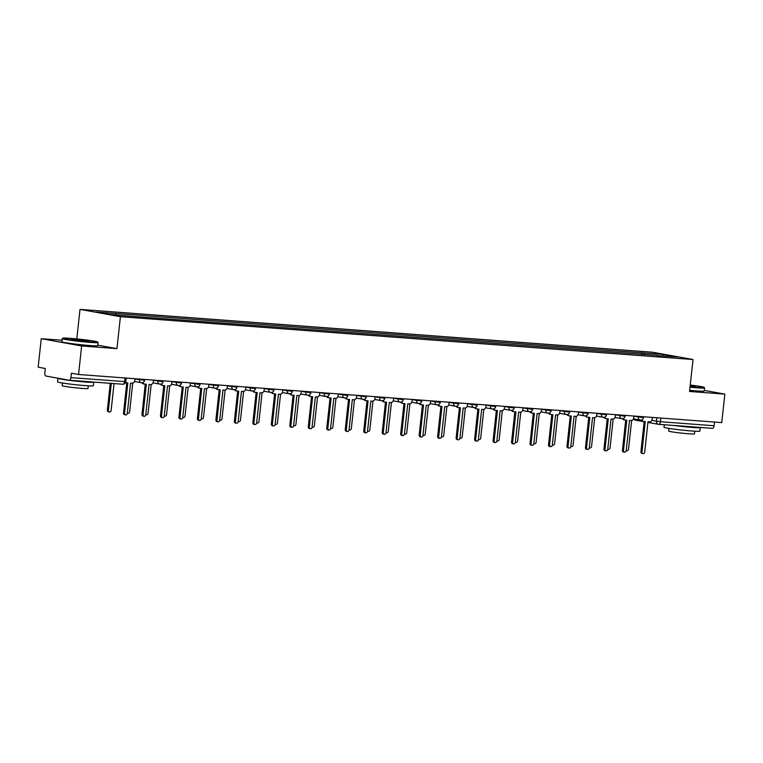 <?xml version="1.0" encoding="UTF-8"?>
<svg xmlns="http://www.w3.org/2000/svg" width="763" height="763" viewBox="0 0 763 763"><rect width="100%" height="100%" fill="white"/><g stroke="black" fill="none" stroke-linecap="round" stroke-linejoin="round"><path stroke-width="1.14" d="M62.051 340.25L41.25 338.696L38.15 367.194L45.303 368.481L44.817 372.926A2.88 1.64 -85.7 0 0 46.123 376.083L68.994 380.203A2.88 1.64 -85.7 0 0 69.09 380.222A2.88 1.64 -85.7 0 0 70.921 377.637L125.828 381.672L126.219 378.057M76.805 338.925L80.01 309.396L120.411 316.693L693.023 359.526L689.552 391.467L724.85 394.109L721.75 422.607L78.551 374.49L81.651 345.982L116.949 348.624L120.411 316.693M693.023 359.526L652.623 352.239L80.01 309.396M78.551 374.49L71.398 373.193L70.921 377.637M41.25 338.696L81.651 345.982M724.85 394.109L704.278 390.398M714.521 422.063L714.12 425.754A2.88 1.64 94.3 0 1 712.289 428.339A2.88 1.64 94.3 0 1 712.194 428.329L658.727 424.333M644.458 354.681L643.762 352.992L663.667 354.48L677.239 356.931L657.191 355.634M643.762 352.992L95.795 312L109.376 314.442L131.169 316.273L657.334 355.444M97.788 345.172L116.949 348.624M641.664 354.471L641.864 352.649M115.699 313.488L116.31 314.966M663.667 354.48L663.161 355.882M641.817 419.85A2.88 2.375 100.2 0 0 643.514 421.434A2.88 2.375 100.2 0 0 643.724 421.462L645.26 421.577L641.969 451.868A1.66 1.364 100.2 0 0 644.697 452.068L647.987 421.786L649.523 421.901A2.88 2.375 100.2 0 0 652.203 419.211L652.403 417.418M643.037 453.603L641.988 453.413A1.66 1.364 -79.8 0 1 640.92 451.677L644.201 421.5M642.665 421.271A2.88 2.375 -79.8 0 1 642.465 421.252A2.88 2.375 -79.8 0 1 640.949 420.079M626.251 450.351A1.66 1.364 100.2 0 0 628.531 449.159L631.65 420.47M633.395 418.982A2.88 2.375 100.2 0 0 633.996 418.925M623.333 418.467A2.88 2.375 100.2 0 0 625.04 420.051A2.88 2.375 100.2 0 0 625.24 420.079L626.785 420.194L623.495 450.485A1.66 1.364 100.2 0 0 626.213 450.695L629.504 420.403L631.049 420.518A2.88 2.375 100.2 0 0 633.729 417.828L633.919 416.035M624.554 452.221L623.505 452.03A1.66 1.364 -79.8 0 1 622.436 450.294L625.717 420.117M624.191 419.888A2.88 2.375 -79.8 0 1 623.991 419.869A2.88 2.375 -79.8 0 1 622.465 418.696M604.859 417.084A2.88 2.375 100.2 0 0 606.566 418.677A2.88 2.375 100.2 0 0 606.766 418.696L608.302 418.811L605.011 449.102A1.66 1.364 100.2 0 0 607.739 449.312L611.029 419.021L612.565 419.135A2.88 2.375 100.2 0 0 615.245 416.445L615.445 414.652M606.08 450.838L605.03 450.647A1.66 1.364 -79.8 0 1 603.962 448.911L607.243 418.734M605.708 418.505A2.88 2.375 -79.8 0 1 605.507 418.486A2.88 2.375 -79.8 0 1 603.991 417.313M607.777 448.968A1.66 1.364 100.2 0 0 610.057 447.776L613.175 419.087M614.911 417.599A2.88 2.375 100.2 0 0 615.512 417.542M589.294 447.585A1.66 1.364 100.2 0 0 591.573 446.393L594.692 417.704M596.437 416.216A2.88 2.375 100.2 0 0 597.038 416.159M690.067 386.717A17.597 0.858 6.2 0 0 696.533 387.289A17.597 0.858 6.2 0 0 704.154 387.366A17.597 0.858 6.2 0 0 690.248 385.048M704.154 387.366L704.535 387.842A18.026 0.877 -173.8 0 1 704.554 387.881A18.026 0.877 -173.8 0 1 696.733 387.757A18.026 0.877 -173.8 0 1 690.019 387.165M690.2 385.496L695.408 386.479L690.114 386.278M693.939 386.536L690.153 385.944M700.119 427.433A18.026 0.877 -173.8 0 1 700.243 427.557L699.852 431.133A18.026 0.877 -173.8 0 1 692.031 431.009A18.026 0.877 -173.8 0 1 673.519 429.054A18.026 0.877 -173.8 0 1 664.01 427.242L664.277 424.753M700.243 427.557A18.026 0.877 -173.8 0 1 692.423 427.433A18.026 0.877 -173.8 0 1 673.824 425.468M694.769 431.19L694.483 433.88A12.981 0.629 -173.8 0 1 688.846 433.794A12.981 0.629 -173.8 0 1 675.513 432.383A12.981 0.629 -173.8 0 1 668.674 431.076L668.96 428.386M704.554 387.881L704.211 391.038A18.026 0.877 -173.8 0 1 696.39 390.914A18.026 0.877 -173.8 0 1 689.676 390.322M691.259 426.765A9.805 0.477 -173.8 0 1 687.816 426.603A9.805 0.477 -173.8 0 1 682.685 426.126M70.339 338.352A17.597 0.858 6.2 0 0 62.728 338.19A17.597 0.858 6.2 0 0 71.608 339.955A17.597 0.858 6.2 0 0 90.053 341.91A17.597 0.858 6.2 0 0 97.674 341.986A17.597 0.858 6.2 0 0 88.031 340.212A17.597 0.858 6.2 0 0 70.339 338.352M97.674 341.986L98.055 342.463A18.026 0.877 -173.8 0 1 98.074 342.511A18.026 0.877 -173.8 0 1 90.253 342.387A18.026 0.877 -173.8 0 1 71.732 340.432A18.026 0.877 -173.8 0 1 62.223 338.619A18.026 0.877 -173.8 0 1 62.251 338.572L62.728 338.19M75.27 339.239L88.928 341.099L71.455 339.201L75.27 339.239M87.459 341.156L72.876 339.573M93.63 382.053A18.026 0.877 -173.8 0 1 93.763 382.177L93.372 385.763A18.026 0.877 -173.8 0 1 85.551 385.639A18.026 0.877 -173.8 0 1 67.039 383.684A18.026 0.877 -173.8 0 1 57.53 381.862L57.912 378.286A18.026 0.877 -173.8 0 1 57.988 378.219M93.763 382.177A18.026 0.877 -173.8 0 1 85.942 382.053A18.026 0.877 -173.8 0 1 67.421 380.098A18.026 0.877 -173.8 0 1 57.912 378.286M88.289 385.82L87.993 388.51A12.981 0.629 -173.8 0 1 82.366 388.424A12.981 0.629 -173.8 0 1 69.032 387.013A12.981 0.629 -173.8 0 1 62.184 385.706L62.48 383.016M98.074 342.511L97.731 345.658A18.026 0.877 -173.8 0 1 89.91 345.534A18.026 0.877 -173.8 0 1 71.388 343.579A18.026 0.877 -173.8 0 1 61.879 341.767L62.223 338.619M84.779 381.395A9.805 0.477 -173.8 0 1 81.336 381.223A9.805 0.477 -173.8 0 1 76.205 380.756M586.375 415.701A2.88 2.375 100.2 0 0 588.082 417.294A2.88 2.375 100.2 0 0 588.283 417.313L589.828 417.428L586.537 447.719A1.66 1.364 100.2 0 0 589.255 447.929L592.546 417.638L594.091 417.752A2.88 2.375 100.2 0 0 596.771 415.062L596.962 413.269M587.605 449.455L586.547 449.264A1.66 1.364 -79.8 0 1 585.479 447.528L588.759 417.351M587.233 417.123A2.88 2.375 -79.8 0 1 587.033 417.103A2.88 2.375 -79.8 0 1 585.507 415.93M567.901 414.328A2.88 2.375 100.2 0 0 569.608 415.911A2.88 2.375 100.2 0 0 569.808 415.93L571.344 416.045L568.053 446.336A1.66 1.364 100.2 0 0 570.781 446.546L574.072 416.255L575.607 416.369A2.88 2.375 100.2 0 0 578.287 413.68L578.488 411.886M569.122 448.072L568.073 447.881A1.66 1.364 -79.8 0 1 567.004 446.145L570.285 415.969M568.759 415.74A2.88 2.375 -79.8 0 1 568.549 415.721A2.88 2.375 -79.8 0 1 567.033 414.547M549.417 412.945A2.88 2.375 100.2 0 0 551.124 414.528A2.88 2.375 100.2 0 0 551.325 414.547L552.87 414.662L549.579 444.953A1.66 1.364 100.2 0 0 552.298 445.163L555.588 414.872L557.133 414.986A2.88 2.375 100.2 0 0 559.813 412.297L560.004 410.504M550.648 446.689L549.589 446.498A1.66 1.364 -79.8 0 1 548.521 444.762L551.802 414.586M550.276 414.357A2.88 2.375 -79.8 0 1 550.075 414.338A2.88 2.375 -79.8 0 1 548.549 413.164M570.819 446.202A1.66 1.364 100.2 0 0 573.099 445.01L576.218 416.321M577.953 414.834A2.88 2.375 100.2 0 0 578.554 414.776M552.336 444.819A1.66 1.364 100.2 0 0 554.615 443.627L557.734 414.938M559.479 413.451A2.88 2.375 100.2 0 0 560.08 413.393M533.862 443.437A1.66 1.364 100.2 0 0 536.141 442.244L539.26 413.556M540.996 412.068A2.88 2.375 100.2 0 0 541.596 412.01M515.378 442.054A1.66 1.364 100.2 0 0 517.657 440.861L520.776 412.173M522.521 410.685A2.88 2.375 100.2 0 0 523.122 410.637M496.904 440.671A1.66 1.364 100.2 0 0 499.183 439.478L502.302 410.79M504.038 409.302A2.88 2.375 100.2 0 0 504.639 409.254M478.42 439.297A1.66 1.364 100.2 0 0 480.7 438.096L483.818 409.407M485.564 407.919A2.88 2.375 100.2 0 0 486.165 407.871M459.946 437.914A1.66 1.364 100.2 0 0 462.225 436.713L465.344 408.024M467.08 406.536A2.88 2.375 100.2 0 0 467.681 406.488M441.462 436.531A1.66 1.364 100.2 0 0 443.742 435.33L446.86 406.641M448.606 405.153A2.88 2.375 100.2 0 0 449.207 405.105M422.988 435.148A1.66 1.364 100.2 0 0 425.268 433.947L428.386 405.258M430.122 403.78A2.88 2.375 100.2 0 0 430.723 403.722M404.504 433.766A1.66 1.364 100.2 0 0 406.784 432.564L409.903 403.875M411.648 402.397A2.88 2.375 100.2 0 0 412.249 402.339M386.03 432.383A1.66 1.364 100.2 0 0 388.31 431.181L391.429 402.492M393.164 401.014A2.88 2.375 100.2 0 0 393.765 400.956M367.547 431A1.66 1.364 100.2 0 0 369.826 429.798L372.945 401.109M374.69 399.631A2.88 2.375 100.2 0 0 375.291 399.574M349.072 429.617A1.66 1.364 100.2 0 0 351.352 428.415L354.471 399.726M356.207 398.248A2.88 2.375 100.2 0 0 356.807 398.191M330.589 428.234A1.66 1.364 100.2 0 0 332.878 427.032L335.987 398.343M337.732 396.865A2.88 2.375 100.2 0 0 338.333 396.808M312.115 426.851A1.66 1.364 100.2 0 0 314.394 425.649L317.513 396.97M319.249 395.482A2.88 2.375 100.2 0 0 319.85 395.425M293.631 425.468A1.66 1.364 100.2 0 0 295.92 424.266L299.029 395.587M300.775 394.099A2.88 2.375 100.2 0 0 301.375 394.042M275.157 424.085A1.66 1.364 100.2 0 0 277.436 422.893L280.555 394.204M282.291 392.716A2.88 2.375 100.2 0 0 282.892 392.659M256.673 422.702A1.66 1.364 100.2 0 0 258.962 421.51L262.071 392.821M263.817 391.333A2.88 2.375 100.2 0 0 264.418 391.276M238.199 421.319A1.66 1.364 100.2 0 0 240.479 420.127L243.597 391.438M245.333 389.95A2.88 2.375 100.2 0 0 245.934 389.893M530.943 411.562A2.88 2.375 100.2 0 0 532.65 413.145A2.88 2.375 100.2 0 0 532.851 413.164L534.386 413.279L531.096 443.57A1.66 1.364 100.2 0 0 533.823 443.78L537.114 413.489L538.649 413.603A2.88 2.375 100.2 0 0 541.329 410.914L541.53 409.121M532.164 445.306L531.115 445.115A1.66 1.364 -79.8 0 1 530.047 443.389L533.327 413.203M531.801 412.983A2.88 2.375 -79.8 0 1 531.592 412.955A2.88 2.375 -79.8 0 1 530.075 411.782M512.459 410.179A2.88 2.375 100.2 0 0 514.167 411.762A2.88 2.375 100.2 0 0 514.367 411.782L515.912 411.906L512.622 442.187A1.66 1.364 100.2 0 0 515.34 442.397L518.63 412.106L520.175 412.22A2.88 2.375 100.2 0 0 522.855 409.531L523.046 407.738M513.69 443.923L512.631 443.732A1.66 1.364 -79.8 0 1 511.563 442.006L514.844 411.82M513.318 411.6A2.88 2.375 -79.8 0 1 513.117 411.572A2.88 2.375 -79.8 0 1 511.591 410.399M493.985 408.796A2.88 2.375 100.2 0 0 495.692 410.38A2.88 2.375 100.2 0 0 495.893 410.399L497.428 410.523L494.138 440.804A1.66 1.364 100.2 0 0 496.866 441.014L500.156 410.723L501.692 410.837A2.88 2.375 100.2 0 0 504.372 408.148L504.572 406.355M495.206 442.54L494.157 442.349A1.66 1.364 -79.8 0 1 493.089 440.623L496.37 410.437M494.844 410.217A2.88 2.375 -79.8 0 1 494.634 410.189A2.88 2.375 -79.8 0 1 493.117 409.016M475.511 407.413A2.88 2.375 100.2 0 0 477.209 408.997A2.88 2.375 100.2 0 0 477.409 409.025L478.954 409.14L475.664 439.431A1.66 1.364 100.2 0 0 478.382 439.631L481.672 409.34L483.217 409.454A2.88 2.375 100.2 0 0 485.897 406.765L486.088 404.972M476.732 441.157L475.673 440.966A1.66 1.364 -79.8 0 1 474.615 439.24L477.886 409.054M476.36 408.834A2.88 2.375 -79.8 0 1 476.16 408.806A2.88 2.375 -79.8 0 1 474.634 407.633M457.027 406.03A2.88 2.375 100.2 0 0 458.735 407.614A2.88 2.375 100.2 0 0 458.935 407.642L460.471 407.757L457.18 438.048A1.66 1.364 100.2 0 0 459.908 438.248L463.198 407.957L464.734 408.071A2.88 2.375 100.2 0 0 467.414 405.382L467.614 403.589M458.248 439.774L457.199 439.593A1.66 1.364 -79.8 0 1 456.131 437.857L459.412 407.671M457.886 407.452A2.88 2.375 -79.8 0 1 457.676 407.423A2.88 2.375 -79.8 0 1 456.16 406.25M438.553 404.648A2.88 2.375 100.2 0 0 440.251 406.231A2.88 2.375 100.2 0 0 440.451 406.259L441.996 406.374L438.706 436.665A1.66 1.364 100.2 0 0 441.424 436.865L444.715 406.574L446.26 406.689A2.88 2.375 100.2 0 0 448.94 403.999L449.13 402.215M439.774 438.391L438.715 438.21A1.66 1.364 -79.8 0 1 437.657 436.474L440.928 406.288M439.402 406.069A2.88 2.375 -79.8 0 1 439.202 406.04A2.88 2.375 -79.8 0 1 437.676 404.867M420.07 403.265A2.88 2.375 100.2 0 0 421.777 404.848A2.88 2.375 100.2 0 0 421.977 404.876L423.513 404.991L420.222 435.282A1.66 1.364 100.2 0 0 422.95 435.482L426.24 405.191L427.776 405.306A2.88 2.375 100.2 0 0 430.456 402.616L430.656 400.833M421.29 437.008L420.241 436.827A1.66 1.364 -79.8 0 1 419.173 435.091L422.454 404.905M420.928 404.686A2.88 2.375 -79.8 0 1 420.728 404.657A2.88 2.375 -79.8 0 1 419.202 403.484M401.596 401.882A2.88 2.375 100.2 0 0 403.293 403.465A2.88 2.375 100.2 0 0 403.493 403.493L405.039 403.608L401.748 433.899A1.66 1.364 100.2 0 0 404.466 434.099L407.757 403.808L409.302 403.923A2.88 2.375 100.2 0 0 411.982 401.243L412.173 399.45M402.816 435.635L401.767 435.444A1.66 1.364 -79.8 0 1 400.699 433.708L403.97 403.522M402.444 403.303A2.88 2.375 -79.8 0 1 402.244 403.274A2.88 2.375 -79.8 0 1 400.718 402.101M383.112 400.499A2.88 2.375 100.2 0 0 384.819 402.082A2.88 2.375 100.2 0 0 385.019 402.111L386.555 402.225L383.264 432.516A1.66 1.364 100.2 0 0 385.992 432.716L389.283 402.425L390.818 402.54A2.88 2.375 100.2 0 0 393.498 399.86L393.698 398.067M384.333 434.252L383.284 434.061A1.66 1.364 -79.8 0 1 382.215 432.325L385.496 402.149M383.97 401.92A2.88 2.375 -79.8 0 1 383.77 401.891A2.88 2.375 -79.8 0 1 382.244 400.718M364.638 399.116A2.88 2.375 100.2 0 0 366.335 400.699A2.88 2.375 100.2 0 0 366.536 400.728L368.081 400.842L364.79 431.133A1.66 1.364 100.2 0 0 367.508 431.333L370.799 401.042L372.344 401.157A2.88 2.375 100.2 0 0 375.024 398.477L375.215 396.684M365.858 432.869L364.809 432.678A1.66 1.364 -79.8 0 1 363.741 430.942L367.013 400.766M365.487 400.537A2.88 2.375 -79.8 0 1 365.286 400.508A2.88 2.375 -79.8 0 1 363.76 399.335M346.154 397.733A2.88 2.375 100.2 0 0 347.861 399.316A2.88 2.375 100.2 0 0 348.062 399.345L349.597 399.459L346.307 429.75A1.66 1.364 100.2 0 0 349.034 429.95L352.325 399.659L353.86 399.774A2.88 2.375 100.2 0 0 356.54 397.094L356.741 395.301M347.375 431.486L346.326 431.295A1.66 1.364 -79.8 0 1 345.257 429.559L348.538 399.383M347.012 399.154A2.88 2.375 -79.8 0 1 346.812 399.125A2.88 2.375 -79.8 0 1 345.286 397.952M327.68 396.35A2.88 2.375 100.2 0 0 329.378 397.933A2.88 2.375 100.2 0 0 329.578 397.962L331.123 398.076L327.832 428.367A1.66 1.364 100.2 0 0 330.551 428.568L333.841 398.276L335.386 398.391A2.88 2.375 100.2 0 0 338.066 395.711L338.257 393.918M328.901 430.103L327.852 429.912A1.66 1.364 -79.8 0 1 326.783 428.177L330.055 398M328.529 397.771A2.88 2.375 -79.8 0 1 328.328 397.742A2.88 2.375 -79.8 0 1 326.802 396.569M309.196 394.967A2.88 2.375 100.2 0 0 310.903 396.55A2.88 2.375 100.2 0 0 311.104 396.579L312.639 396.693L309.349 426.984A1.66 1.364 100.2 0 0 312.077 427.185L315.367 396.894L316.903 397.008A2.88 2.375 100.2 0 0 319.583 394.328L319.783 392.535M310.417 428.72L309.368 428.529A1.66 1.364 -79.8 0 1 308.3 426.794L311.581 396.617M310.055 396.388A2.88 2.375 -79.8 0 1 309.854 396.359A2.88 2.375 -79.8 0 1 308.328 395.186M290.722 393.584A2.88 2.375 100.2 0 0 292.42 395.167A2.88 2.375 100.2 0 0 292.62 395.196L294.165 395.31L290.875 425.601A1.66 1.364 100.2 0 0 293.593 425.802L296.883 395.511L298.428 395.635A2.88 2.375 100.2 0 0 301.108 392.945L301.299 391.152M291.943 427.337L290.894 427.146A1.66 1.364 -79.8 0 1 289.826 425.411L293.097 395.234M291.571 395.005A2.88 2.375 -79.8 0 1 291.371 394.976A2.88 2.375 -79.8 0 1 289.845 393.803M272.238 392.201A2.88 2.375 100.2 0 0 273.946 393.784A2.88 2.375 100.2 0 0 274.146 393.813L275.681 393.927L272.391 424.218A1.66 1.364 100.2 0 0 275.119 424.419L278.409 394.137L279.945 394.252A2.88 2.375 100.2 0 0 282.625 391.562L282.825 389.769M273.459 425.954L272.41 425.764A1.66 1.364 -79.8 0 1 271.342 424.028L274.623 393.851M273.097 393.622A2.88 2.375 -79.8 0 1 272.896 393.594A2.88 2.375 -79.8 0 1 271.37 392.43M253.764 390.818A2.88 2.375 100.2 0 0 255.462 392.401A2.88 2.375 100.2 0 0 255.662 392.43L257.207 392.544L253.917 422.836A1.66 1.364 100.2 0 0 256.635 423.036L259.925 392.754L261.471 392.869A2.88 2.375 100.2 0 0 264.151 390.179L264.341 388.386M254.985 424.571L253.936 424.381A1.66 1.364 -79.8 0 1 252.868 422.645L256.139 392.468M254.613 392.239A2.88 2.375 -79.8 0 1 254.413 392.22A2.88 2.375 -79.8 0 1 252.887 391.047M235.281 389.435A2.88 2.375 100.2 0 0 236.988 391.018A2.88 2.375 100.2 0 0 237.188 391.047L238.724 391.161L235.433 421.453A1.66 1.364 100.2 0 0 238.161 421.662L241.451 391.371L242.987 391.486A2.88 2.375 100.2 0 0 245.667 388.796L245.867 387.003M236.501 423.188L235.452 422.998A1.66 1.364 -79.8 0 1 234.384 421.262L237.665 391.085M236.139 390.856A2.88 2.375 -79.8 0 1 235.939 390.837A2.88 2.375 -79.8 0 1 234.413 389.664M216.806 388.052A2.88 2.375 100.2 0 0 218.504 389.645A2.88 2.375 100.2 0 0 218.704 389.664L220.249 389.779L216.959 420.07A1.66 1.364 100.2 0 0 219.687 420.279L222.977 389.988L224.513 390.103A2.88 2.375 100.2 0 0 227.193 387.413L227.384 385.62M218.027 421.805L216.978 421.615A1.66 1.364 -79.8 0 1 215.91 419.879L219.181 389.702M217.655 389.473A2.88 2.375 -79.8 0 1 217.455 389.454A2.88 2.375 -79.8 0 1 215.929 388.281M198.323 386.669A2.88 2.375 100.2 0 0 200.03 388.262A2.88 2.375 100.2 0 0 200.23 388.281L201.766 388.396L198.475 418.687A1.66 1.364 100.2 0 0 201.203 418.897L204.494 388.605L206.029 388.72A2.88 2.375 100.2 0 0 208.719 386.03L208.909 384.237M199.544 420.423L198.494 420.232A1.66 1.364 -79.8 0 1 197.426 418.496L200.707 388.319M199.181 388.09A2.88 2.375 -79.8 0 1 198.981 388.071A2.88 2.375 -79.8 0 1 197.455 386.898M179.849 385.296A2.88 2.375 100.2 0 0 181.546 386.879A2.88 2.375 100.2 0 0 181.747 386.898L183.292 387.013L180.001 417.304A1.66 1.364 100.2 0 0 182.729 417.514L186.019 387.222L187.555 387.337A2.88 2.375 100.2 0 0 190.235 384.647L190.426 382.854M181.069 419.04L180.02 418.849A1.66 1.364 -79.8 0 1 178.952 417.113L182.233 386.936M180.697 386.707A2.88 2.375 -79.8 0 1 180.497 386.688A2.88 2.375 -79.8 0 1 178.971 385.515M219.715 419.936A1.66 1.364 100.2 0 0 222.004 418.744L225.114 390.055M226.859 388.567A2.88 2.375 100.2 0 0 227.46 388.51M201.241 418.553A1.66 1.364 100.2 0 0 203.521 417.361L206.639 388.672M208.385 387.184A2.88 2.375 100.2 0 0 208.986 387.127M182.758 417.17A1.66 1.364 100.2 0 0 185.047 415.978L188.156 387.289M189.901 385.801A2.88 2.375 100.2 0 0 190.502 385.744M164.283 415.787A1.66 1.364 100.2 0 0 166.563 414.595L169.682 385.906M171.427 384.418A2.88 2.375 100.2 0 0 172.028 384.361M161.365 383.913A2.88 2.375 100.2 0 0 163.072 385.496A2.88 2.375 100.2 0 0 163.272 385.515L164.808 385.63L161.518 415.921A1.66 1.364 100.2 0 0 164.245 416.131L167.536 385.84L169.081 385.954A2.88 2.375 100.2 0 0 171.761 383.264L171.952 381.471M162.586 417.657L161.537 417.466A1.66 1.364 -79.8 0 1 160.468 415.73L163.749 385.553M162.223 385.325A2.88 2.375 -79.8 0 1 162.023 385.305A2.88 2.375 -79.8 0 1 160.497 384.132M145.8 414.404A1.66 1.364 100.2 0 0 148.089 413.212L151.198 384.523M152.943 383.036A2.88 2.375 100.2 0 0 153.544 382.978M142.891 382.53A2.88 2.375 100.2 0 0 144.588 384.113A2.88 2.375 100.2 0 0 144.789 384.132L146.334 384.247L143.043 414.538A1.66 1.364 100.2 0 0 145.771 414.748L149.062 384.457L150.597 384.571A2.88 2.375 100.2 0 0 153.277 381.881L153.468 380.088M144.112 416.274L143.062 416.083A1.66 1.364 -79.8 0 1 141.994 414.347L145.275 384.171M143.74 383.951A2.88 2.375 -79.8 0 1 143.539 383.923A2.88 2.375 -79.8 0 1 142.013 382.749M127.326 413.021A1.66 1.364 100.2 0 0 129.605 411.829L132.724 383.14M134.469 381.653A2.88 2.375 100.2 0 0 135.07 381.605M125.59 382.549A2.88 2.375 100.2 0 0 126.114 382.73A2.88 2.375 100.2 0 0 126.315 382.749L127.85 382.873L124.56 413.155A1.66 1.364 100.2 0 0 127.287 413.365L130.578 383.074L132.123 383.188A2.88 2.375 100.2 0 0 134.803 380.499L134.994 378.706M125.628 414.891L124.579 414.7A1.66 1.364 -79.8 0 1 123.511 412.974L126.792 382.788M111.322 383.379L108.403 410.246A1.66 1.364 100.2 0 0 111.131 410.446L114.049 383.579M109.471 411.972L108.422 411.791A1.66 1.364 -79.8 0 1 107.354 410.055L110.263 383.303M134.975 378.906L143.368 380.165L144.617 380.184L144.703 379.43M153.449 380.289L161.842 381.548L163.101 381.567L163.177 380.813M171.933 381.672L180.326 382.931L181.575 382.95L181.661 382.196M190.407 383.055L198.8 384.314L200.059 384.333L200.135 383.579M208.89 384.428L217.283 385.696L218.533 385.716L218.619 384.962M227.364 385.811L235.757 387.079L237.016 387.099L237.093 386.345M245.848 387.194L254.241 388.462L255.491 388.481L255.576 387.728M264.322 388.577L272.715 389.845L273.974 389.864L274.051 389.111M282.806 389.96L291.199 391.228L292.448 391.247L292.534 390.494M301.28 391.343L309.673 392.611L310.932 392.63L311.008 391.877M319.764 392.726L328.157 393.994L329.406 394.013L329.492 393.26M338.238 394.109L346.631 395.377L347.88 395.396L347.966 394.643M356.722 395.492L365.115 396.76L366.364 396.779L366.45 396.026M375.196 396.874L383.589 398.143L384.838 398.162L384.924 397.409M393.679 398.257L402.072 399.526L403.322 399.545L403.408 398.791M412.154 399.64L420.547 400.909L421.796 400.928L421.882 400.174M430.637 401.023L439.03 402.292L440.28 402.311L440.356 401.557M449.111 402.406L457.504 403.665L458.754 403.694L458.84 402.94M467.595 403.789L475.988 405.048L477.237 405.077L477.314 404.323M486.069 405.172L494.462 406.431L495.712 406.45L495.797 405.706M504.543 406.555L512.946 407.814L514.195 407.833L514.272 407.089M523.027 407.938L531.42 409.197L532.669 409.216L532.755 408.463M541.501 409.321L549.904 410.58L551.153 410.599L551.229 409.845M559.985 410.704L568.378 411.963L569.627 411.982L569.713 411.228M578.459 412.087L586.861 413.346L588.111 413.365L588.187 412.611M596.943 413.46L605.336 414.729L606.585 414.748L606.671 413.994M615.417 414.843L623.819 416.112L625.069 416.131L625.145 415.377M633.9 416.226L642.293 417.495L643.543 417.514L643.629 416.76M124.979 377.962L124.579 381.653A2.88 1.64 -85.7 0 1 122.748 384.237A2.88 1.64 -85.7 0 1 122.652 384.218L69.185 380.222M651.831 420.432L660.462 421.739L714.12 425.754M656.857 417.752L656.476 421.271A2.88 2.375 -79.8 0 0 658.335 424.285A2.88 2.88 0 0 0 658.631 424.323A2.88 1.64 -85.7 0 0 660.462 421.739L660.863 418.048M139.457 379.039L139.381 379.697A2.88 2.375 100.2 0 0 141.241 382.711A2.88 2.375 100.2 0 0 141.441 382.74M157.931 380.422L157.865 381.08A2.88 2.375 100.2 0 0 159.715 384.094A2.88 2.375 100.2 0 0 159.915 384.123M176.415 381.805L176.339 382.463A2.88 2.375 100.2 0 0 178.199 385.477A2.88 2.375 100.2 0 0 178.399 385.506M194.889 383.188L194.823 383.846A2.88 2.375 100.2 0 0 196.673 386.86A2.88 2.375 100.2 0 0 196.873 386.889M213.363 384.571L213.297 385.229A2.88 2.375 100.2 0 0 215.156 388.243A2.88 2.375 100.2 0 0 215.357 388.272M231.847 385.954L231.78 386.612A2.88 2.375 100.2 0 0 233.631 389.626A2.88 2.375 100.2 0 0 233.831 389.655M250.321 387.337L250.254 387.995A2.88 2.375 100.2 0 0 252.114 391.009A2.88 2.375 100.2 0 0 252.315 391.038M268.805 388.72L268.729 389.378A2.88 2.375 100.2 0 0 270.588 392.392A2.88 2.375 100.2 0 0 270.789 392.42M287.279 390.103L287.212 390.761A2.88 2.375 100.2 0 0 289.072 393.775A2.88 2.375 100.2 0 0 289.272 393.803M305.763 391.486L305.686 392.144A2.88 2.375 100.2 0 0 307.546 395.158A2.88 2.375 100.2 0 0 307.747 395.186M324.237 392.869L324.17 393.527A2.88 2.375 100.2 0 0 326.03 396.541A2.88 2.375 100.2 0 0 326.23 396.569M342.721 394.252L342.644 394.91A2.88 2.375 100.2 0 0 344.504 397.924A2.88 2.375 100.2 0 0 344.704 397.952M361.195 395.635L361.128 396.293A2.88 2.375 100.2 0 0 362.988 399.307A2.88 2.375 100.2 0 0 363.188 399.326M379.678 397.018L379.602 397.676A2.88 2.375 100.2 0 0 381.462 400.689A2.88 2.375 100.2 0 0 381.662 400.709M398.152 398.4L398.086 399.049A2.88 2.375 100.2 0 0 399.946 402.072A2.88 2.375 100.2 0 0 400.146 402.091M416.636 399.783L416.56 400.432A2.88 2.375 100.2 0 0 418.42 403.455A2.88 2.375 100.2 0 0 418.62 403.474M435.11 401.166L435.044 401.815A2.88 2.375 100.2 0 0 436.903 404.838A2.88 2.375 100.2 0 0 437.104 404.857M453.594 402.549L453.518 403.198A2.88 2.375 100.2 0 0 455.377 406.221A2.88 2.375 100.2 0 0 455.578 406.24M472.068 403.923L472.001 404.581A2.88 2.375 100.2 0 0 473.852 407.595A2.88 2.375 100.2 0 0 474.061 407.623M490.552 405.306L490.475 405.964A2.88 2.375 100.2 0 0 492.335 408.978A2.88 2.375 100.2 0 0 492.536 409.006M509.026 406.689L508.959 407.347A2.88 2.375 100.2 0 0 510.809 410.36A2.88 2.375 100.2 0 0 511.019 410.389M527.51 408.071L527.433 408.73A2.88 2.375 100.2 0 0 529.293 411.743A2.88 2.375 100.2 0 0 529.493 411.772M545.984 409.454L545.917 410.113A2.88 2.375 100.2 0 0 547.767 413.126A2.88 2.375 100.2 0 0 547.977 413.155M564.467 410.837L564.391 411.495A2.88 2.375 100.2 0 0 566.251 414.509A2.88 2.375 100.2 0 0 566.451 414.538M582.942 412.22L582.875 412.878A2.88 2.375 100.2 0 0 584.725 415.892A2.88 2.375 100.2 0 0 584.925 415.921M601.425 413.603L601.349 414.261A2.88 2.375 100.2 0 0 603.209 417.275A2.88 2.375 100.2 0 0 603.409 417.304M619.899 414.986L619.833 415.644A2.88 2.375 100.2 0 0 621.683 418.658A2.88 2.375 100.2 0 0 621.883 418.687M638.383 416.369L638.307 417.027A2.88 2.375 100.2 0 0 640.167 420.041A2.88 2.375 100.2 0 0 640.367 420.07M647.921 422.406L658.335 424.285A2.88 2.375 -79.8 0 0 658.536 424.314A2.88 1.64 -85.7 0 0 658.631 424.323L712.289 428.339M635.665 420.184A2.88 2.375 -79.8 0 1 635.465 420.165A2.88 2.375 -79.8 0 1 633.919 418.944M641.969 451.868L640.92 451.677M623.495 450.485L622.436 450.294M605.011 449.102L603.962 448.911M586.537 447.719L585.479 447.528M568.053 446.336L567.004 446.145M549.579 444.953L548.521 444.762M531.096 443.57L530.047 443.389M512.622 442.187L511.563 442.006M494.138 440.804L493.089 440.623M475.664 439.431L474.615 439.24M457.18 438.048L456.131 437.857M438.706 436.665L437.657 436.474M420.222 435.282L419.173 435.091M401.748 433.899L400.699 433.708M383.264 432.516L382.215 432.325M364.79 431.133L363.741 430.942M346.307 429.75L345.257 429.559M327.832 428.367L326.783 428.177M309.349 426.984L308.3 426.794M290.875 425.601L289.826 425.411M272.391 424.218L271.342 424.028M253.917 422.836L252.868 422.645M235.433 421.453L234.384 421.262M216.959 420.07L215.91 419.879M198.475 418.687L197.426 418.496M180.001 417.304L178.952 417.113M161.518 415.921L160.468 415.73M143.043 414.538L141.994 414.347M124.56 413.155L123.511 412.974M107.354 410.055L108.403 410.246M633.462 418.83L640.167 420.041A2.88 2.88 0 0 0 643.543 417.514M614.988 417.447L621.683 418.658A2.88 2.88 0 0 0 625.069 416.131M596.504 416.064L603.209 417.275A2.88 2.88 0 0 0 606.585 414.748M578.03 414.681L584.725 415.892A2.88 2.88 0 0 0 588.111 413.365M559.546 413.298L566.251 414.509A2.88 2.88 0 0 0 569.627 411.982M541.072 411.915L547.767 413.126A2.88 2.88 0 0 0 551.153 410.599M522.588 410.532L529.293 411.743A2.88 2.88 0 0 0 532.669 409.216M504.114 409.159L510.809 410.36A2.88 2.88 0 0 0 514.195 407.833M485.63 407.776L492.335 408.978A2.88 2.88 0 0 0 495.712 406.45M467.156 406.393L473.852 407.595A2.88 2.88 0 0 0 477.237 405.077M448.673 405.01L455.377 406.221A2.88 2.88 0 0 0 458.754 403.694M430.198 403.627L436.903 404.838A2.88 2.88 0 0 0 440.28 402.311M411.715 402.244L418.42 403.455A2.88 2.88 0 0 0 421.796 400.928M393.241 400.861L399.946 402.072A2.88 2.88 0 0 0 403.322 399.545M374.757 399.478L381.462 400.689A2.88 2.88 0 0 0 384.838 398.162M356.283 398.095L362.988 399.307A2.88 2.88 0 0 0 366.364 396.779M337.799 396.712L344.504 397.924A2.88 2.88 0 0 0 347.88 395.396M319.325 395.329L326.03 396.541A2.88 2.88 0 0 0 329.406 394.013M300.841 393.946L307.546 395.158A2.88 2.88 0 0 0 310.932 392.63M282.367 392.564L289.072 393.775A2.88 2.88 0 0 0 292.448 391.247M263.884 391.181L270.588 392.392A2.88 2.88 0 0 0 273.974 389.864M245.409 389.798L252.114 391.009A2.88 2.88 0 0 0 255.491 388.481M226.926 388.415L233.631 389.626A2.88 2.88 0 0 0 237.016 387.099M208.452 387.032L215.156 388.243A2.88 2.88 0 0 0 218.533 385.716M189.968 385.649L196.673 386.86A2.88 2.88 0 0 0 200.059 384.333M171.494 384.266L178.199 385.477A2.88 2.88 0 0 0 181.575 382.95M153.01 382.883L159.715 384.094A2.88 2.88 0 0 0 163.101 381.567M134.536 381.5L141.241 382.711A2.88 2.88 0 0 0 144.617 380.184M69.09 380.222L122.748 384.237A2.88 2.88 0 0 0 125.828 381.672M644.172 421.729L635.465 420.165A2.88 2.88 0 0 1 633.624 418.982M643.514 421.434L642.465 421.252M626.232 450.571L626.881 450.685M625.04 420.051L623.991 419.869M606.566 418.677L605.507 418.486M607.749 449.188L608.397 449.302M589.274 447.805L589.923 447.919M588.082 417.294L587.033 417.103M569.608 415.911L568.549 415.721M551.124 414.528L550.075 414.338M570.791 446.422L571.439 446.536M552.317 445.039L552.965 445.153M533.833 443.656L534.481 443.77M515.359 442.273L516.007 442.387M496.875 440.89L497.524 441.004M478.401 439.507L479.05 439.622M459.917 438.124L460.566 438.248M441.443 436.741L442.092 436.865M422.96 435.358L423.608 435.482M404.485 433.975L405.134 434.099M386.002 432.592L386.65 432.716M367.528 431.209L368.176 431.333M349.044 429.836L349.692 429.95M330.57 428.453L331.218 428.568M312.086 427.07L312.735 427.185M293.612 425.687L294.26 425.802M275.128 424.304L275.777 424.419M256.654 422.921L257.303 423.036M238.17 421.538L238.819 421.653M532.65 413.145L531.592 412.955M514.167 411.762L513.117 411.572M495.692 410.38L494.634 410.189M477.209 408.997L476.16 408.806M458.735 407.614L457.676 407.423M440.251 406.231L439.202 406.04M421.777 404.848L420.728 404.657M403.293 403.465L402.244 403.274M384.819 402.082L383.77 401.891M366.335 400.699L365.286 400.508M347.861 399.316L346.812 399.125M329.378 397.933L328.328 397.742M310.903 396.55L309.854 396.359M292.42 395.167L291.371 394.976M273.946 393.784L272.896 393.594M255.462 392.401L254.413 392.22M236.988 391.018L235.939 390.837M218.504 389.645L217.455 389.454M200.03 388.262L198.981 388.071M181.546 386.879L180.497 386.688M219.696 420.155L220.345 420.27M201.213 418.773L201.861 418.887M182.738 417.39L183.387 417.504M164.255 416.007L164.903 416.121M163.072 385.496L162.023 385.305M145.781 414.624L146.429 414.738M144.588 384.113L143.539 383.923M127.297 413.241L127.946 413.355M126.114 382.73L125.552 382.625"/></g></svg>
